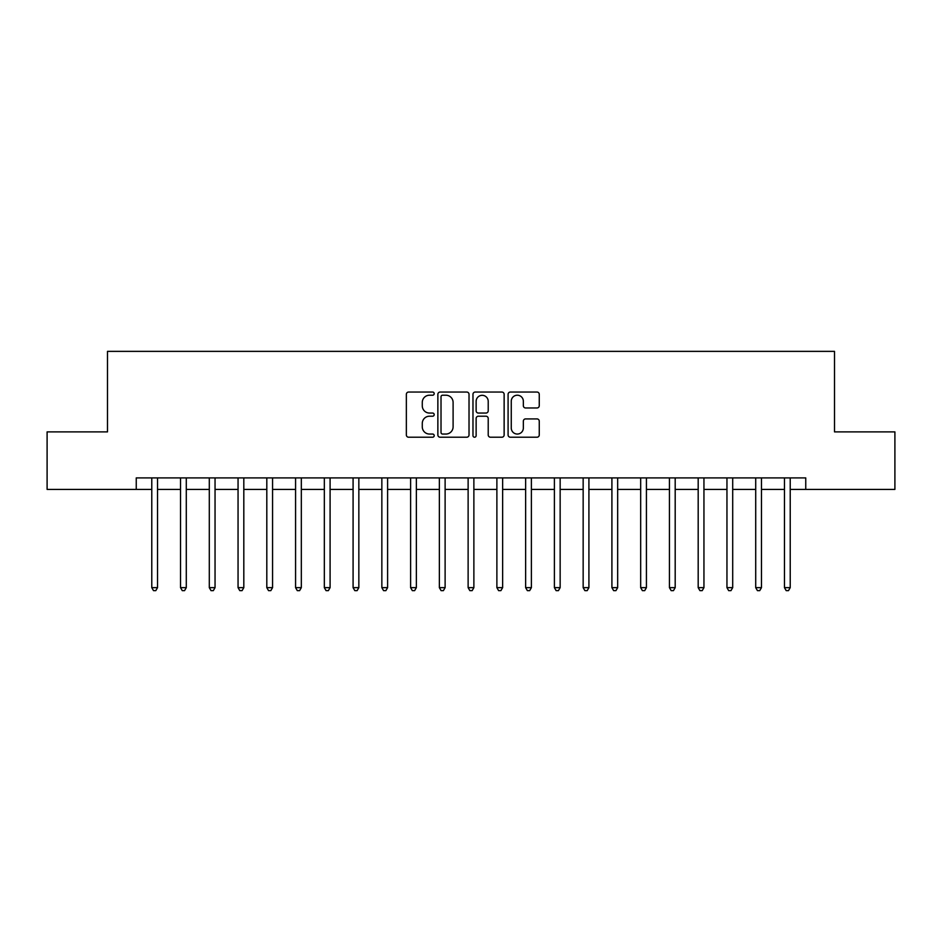 <?xml version="1.0" encoding="UTF-8"?>
<svg xmlns="http://www.w3.org/2000/svg" width="942" height="942" viewBox="0 0 942 942"><rect width="100%" height="100%" fill="white"/><g stroke="black" fill="none" stroke-linecap="round" stroke-linejoin="round"><path stroke-width="1.41" d="M434.191 393.626A1.578 1.578 0 0 0 432.613 392.049L408.616 392.049A2.261 2.261 0 0 0 406.355 394.309L406.355 434.957A2.261 2.261 0 0 0 408.616 437.218L432.613 437.218A1.578 1.578 0 0 0 434.191 435.64A1.578 1.578 0 0 0 432.613 434.05L429.505 434.05A7.23 7.23 0 0 1 422.275 426.832L422.275 423.441A7.23 7.23 0 0 1 429.505 416.211L432.613 416.211A1.578 1.578 0 0 0 434.191 414.633A1.578 1.578 0 0 0 432.613 413.055L429.505 413.055A7.23 7.23 0 0 1 422.275 405.825L422.275 402.434A7.23 7.23 0 0 1 429.505 395.216L432.613 395.216A1.578 1.578 0 0 0 434.191 393.626M536.999 407.968A2.261 2.261 0 0 0 539.26 405.708L539.26 394.309A2.261 2.261 0 0 0 536.999 392.049L510.352 392.049A2.261 2.261 0 0 0 508.091 394.309L508.091 434.957A2.261 2.261 0 0 0 510.352 437.218L536.999 437.218A2.261 2.261 0 0 0 539.26 434.957L539.26 421.18A2.261 2.261 0 0 0 536.999 418.919L525.589 418.919A2.261 2.261 0 0 0 523.34 421.18L523.34 428.009A6.041 6.041 0 0 1 517.299 434.05A6.041 6.041 0 0 1 511.259 428.009L511.259 401.257A6.041 6.041 0 0 1 517.299 395.216A6.041 6.041 0 0 1 523.34 401.257L523.34 405.708A2.261 2.261 0 0 0 525.589 407.968L536.999 407.968M136.249 489.404L47.1 489.404L47.1 431.883L107.494 431.883L107.494 351.366L834.506 351.366L834.506 431.883L894.9 431.883L894.9 489.404L805.751 489.404L805.751 477.9L136.249 477.9L136.249 489.404L151.78 489.404M469.022 394.309A2.261 2.261 0 0 0 466.761 392.049L440.114 392.049A2.261 2.261 0 0 0 437.865 394.309L437.865 434.957A2.261 2.261 0 0 0 440.114 437.218L466.761 437.218A2.261 2.261 0 0 0 469.022 434.957L469.022 394.309M475.239 392.049L501.886 392.049A2.261 2.261 0 0 1 504.135 394.309L504.135 434.957A2.261 2.261 0 0 1 501.886 437.218L490.476 437.218A2.261 2.261 0 0 1 488.215 434.957L488.215 418.472A2.261 2.261 0 0 0 485.966 416.211L478.395 416.211A2.261 2.261 0 0 0 476.134 418.472L476.134 435.64A1.578 1.578 0 0 1 474.556 437.218A1.578 1.578 0 0 1 472.978 435.64L472.978 394.309A2.261 2.261 0 0 1 475.239 392.049M157.538 489.404L180.534 489.404M186.292 489.404L209.301 489.404M215.047 489.404L238.055 489.404M243.813 489.404L266.81 489.404M272.568 489.404L295.576 489.404M301.322 489.404L324.331 489.404M330.089 489.404L353.085 489.404M358.843 489.404L381.851 489.404M387.598 489.404L410.606 489.404M416.364 489.404L439.361 489.404M445.119 489.404L468.127 489.404M473.873 489.404L496.881 489.404M502.639 489.404L525.636 489.404M531.394 489.404L554.402 489.404M560.149 489.404L583.157 489.404M588.915 489.404L611.911 489.404M617.669 489.404L640.678 489.404M646.424 489.404L669.432 489.404M675.19 489.404L698.187 489.404M703.945 489.404L726.953 489.404M732.699 489.404L755.708 489.404M761.466 489.404L784.462 489.404M790.22 489.404L805.751 489.404M442.599 395.216A1.578 1.578 0 0 0 441.021 396.794L441.021 432.472A1.578 1.578 0 0 0 442.599 434.05L445.872 434.05A7.23 7.23 0 0 0 453.102 426.832L453.102 402.434A7.23 7.23 0 0 0 445.872 395.216L442.599 395.216M488.215 401.363A6.041 6.041 0 0 0 482.174 395.322A6.041 6.041 0 0 0 476.134 401.363L476.134 410.794A2.261 2.261 0 0 0 478.395 413.055L485.966 413.055A2.261 2.261 0 0 0 488.215 410.794L488.215 401.363M157.82 477.9L157.703 478.195A2.296 2.296 0 0 0 157.538 479.054L157.538 587.643L151.78 587.643L151.78 479.054A2.296 2.296 0 0 0 151.615 478.195L151.497 477.9M157.538 587.643L155.807 590.634L153.511 590.634L151.78 587.643M186.575 477.9L186.457 478.195A2.296 2.296 0 0 0 186.292 479.054L186.292 587.643L180.534 587.643L180.534 479.054A2.296 2.296 0 0 0 180.369 478.195L180.252 477.9M186.292 587.643L184.561 590.634L182.265 590.634L180.534 587.643M215.329 477.9L215.212 478.195A2.296 2.296 0 0 0 215.047 479.054L215.047 587.643L209.301 587.643L209.301 479.054A2.296 2.296 0 0 0 209.136 478.195L209.018 477.9M215.047 587.643L213.328 590.634L211.02 590.634L209.301 587.643M244.096 477.9L243.978 478.195A2.296 2.296 0 0 0 243.813 479.054L243.813 587.643L238.055 587.643L238.055 479.054A2.296 2.296 0 0 0 237.89 478.195L237.773 477.9M243.813 587.643L242.082 590.634L239.786 590.634L238.055 587.643M272.85 477.9L272.733 478.195A2.296 2.296 0 0 0 272.568 479.054L272.568 587.643L266.81 587.643L266.81 479.054A2.296 2.296 0 0 0 266.645 478.195L266.527 477.9M272.568 587.643L270.837 590.634L268.541 590.634L266.81 587.643M301.605 477.9L301.487 478.195A2.296 2.296 0 0 0 301.322 479.054L301.322 587.643L295.576 587.643L295.576 479.054A2.296 2.296 0 0 0 295.411 478.195L295.293 477.9M301.322 587.643L299.603 590.634L297.295 590.634L295.576 587.643M330.371 477.9L330.253 478.195A2.296 2.296 0 0 0 330.089 479.054L330.089 587.643L324.331 587.643L324.331 479.054A2.296 2.296 0 0 0 324.166 478.195L324.048 477.9M330.089 587.643L328.358 590.634L326.062 590.634L324.331 587.643M359.126 477.9L359.008 478.195A2.296 2.296 0 0 0 358.843 479.054L358.843 587.643L353.085 587.643L353.085 479.054A2.296 2.296 0 0 0 352.92 478.195L352.803 477.9M358.843 587.643L357.112 590.634L354.816 590.634L353.085 587.643M387.88 477.9L387.763 478.195A2.296 2.296 0 0 0 387.598 479.054L387.598 587.643L381.851 587.643L381.851 479.054A2.296 2.296 0 0 0 381.687 478.195L381.569 477.9M387.598 587.643L385.879 590.634L383.571 590.634L381.851 587.643M416.647 477.9L416.529 478.195A2.296 2.296 0 0 0 416.364 479.054L416.364 587.643L410.606 587.643L410.606 479.054A2.296 2.296 0 0 0 410.441 478.195L410.323 477.9M416.364 587.643L414.633 590.634L412.337 590.634L410.606 587.643M445.401 477.9L445.283 478.195A2.296 2.296 0 0 0 445.119 479.054L445.119 587.643L439.361 587.643L439.361 479.054A2.296 2.296 0 0 0 439.196 478.195L439.078 477.9M445.119 587.643L443.388 590.634L441.091 590.634L439.361 587.643M474.156 477.9L474.038 478.195A2.296 2.296 0 0 0 473.873 479.054L473.873 587.643L468.127 587.643L468.127 479.054A2.296 2.296 0 0 0 467.962 478.195L467.844 477.9M473.873 587.643L472.154 590.634L469.846 590.634L468.127 587.643M502.922 477.9L502.804 478.195A2.296 2.296 0 0 0 502.639 479.054L502.639 587.643L496.881 587.643L496.881 479.054A2.296 2.296 0 0 0 496.717 478.195L496.599 477.9M502.639 587.643L500.908 590.634L498.612 590.634L496.881 587.643M531.677 477.9L531.559 478.195A2.296 2.296 0 0 0 531.394 479.054L531.394 587.643L525.636 587.643L525.636 479.054A2.296 2.296 0 0 0 525.471 478.195L525.353 477.9M531.394 587.643L529.663 590.634L527.367 590.634L525.636 587.643M560.431 477.9L560.313 478.195A2.296 2.296 0 0 0 560.149 479.054L560.149 587.643L554.402 587.643L554.402 479.054A2.296 2.296 0 0 0 554.237 478.195L554.12 477.9M560.149 587.643L558.429 590.634L556.121 590.634L554.402 587.643M589.197 477.9L589.08 478.195A2.296 2.296 0 0 0 588.915 479.054L588.915 587.643L583.157 587.643L583.157 479.054A2.296 2.296 0 0 0 582.992 478.195L582.874 477.9M588.915 587.643L587.184 590.634L584.888 590.634L583.157 587.643M617.952 477.9L617.834 478.195A2.296 2.296 0 0 0 617.669 479.054L617.669 587.643L611.911 587.643L611.911 479.054A2.296 2.296 0 0 0 611.747 478.195L611.629 477.9M617.669 587.643L615.938 590.634L613.642 590.634L611.911 587.643M646.707 477.9L646.589 478.195A2.296 2.296 0 0 0 646.424 479.054L646.424 587.643L640.678 587.643L640.678 479.054A2.296 2.296 0 0 0 640.513 478.195L640.395 477.9M646.424 587.643L644.705 590.634L642.397 590.634L640.678 587.643M675.473 477.9L675.355 478.195A2.296 2.296 0 0 0 675.19 479.054L675.19 587.643L669.432 587.643L669.432 479.054A2.296 2.296 0 0 0 669.267 478.195L669.15 477.9M675.19 587.643L673.459 590.634L671.163 590.634L669.432 587.643M704.227 477.9L704.11 478.195A2.296 2.296 0 0 0 703.945 479.054L703.945 587.643L698.187 587.643L698.187 479.054A2.296 2.296 0 0 0 698.022 478.195L697.904 477.9M703.945 587.643L702.214 590.634L699.918 590.634L698.187 587.643M732.982 477.9L732.864 478.195A2.296 2.296 0 0 0 732.699 479.054L732.699 587.643L726.953 587.643L726.953 479.054A2.296 2.296 0 0 0 726.788 478.195L726.671 477.9M732.699 587.643L730.98 590.634L728.672 590.634L726.953 587.643M761.748 477.9L761.631 478.195A2.296 2.296 0 0 0 761.466 479.054L761.466 587.643L755.708 587.643L755.708 479.054A2.296 2.296 0 0 0 755.543 478.195L755.425 477.9M761.466 587.643L759.735 590.634L757.439 590.634L755.708 587.643M790.503 477.9L790.385 478.195A2.296 2.296 0 0 0 790.22 479.054L790.22 587.643L784.462 587.643L784.462 479.054A2.296 2.296 0 0 0 784.297 478.195L784.18 477.9M790.22 587.643L788.489 590.634L786.193 590.634L784.462 587.643"/></g></svg>
